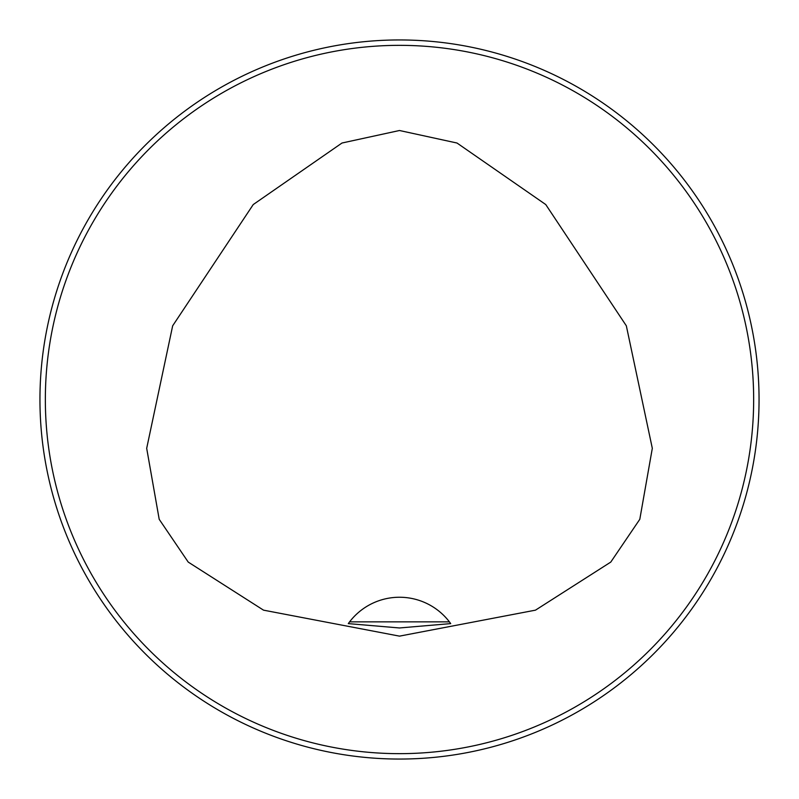 <?xml version="1.0" encoding="UTF-8"?>
<svg xmlns="http://www.w3.org/2000/svg" width="799" height="799" viewBox="0 0 799 799"><rect width="100%" height="100%" fill="white"/><g stroke="black" fill="none" stroke-linecap="round" stroke-linejoin="round"><path stroke-width="1.2" d="M759.05 399.5A359.55 359.55 0 0 1 219.725 710.88A359.55 359.55 0 0 1 219.725 88.12A359.55 359.55 0 0 1 759.05 399.5M55.73 504.848L57.488 510.421L55.73 504.848M294.152 743.27L288.579 741.512L294.152 743.27M293.842 55.83L292.963 56.1M55.73 294.152L57.488 288.579L55.73 294.152M743.27 294.152L741.512 288.579L743.27 294.152M504.848 55.73L510.421 57.488L504.848 55.73M505.158 743.17L506.037 742.9M743.27 504.848L741.512 510.421L743.27 504.848M399.5 627.964L348.294 623.61L349.582 621.862L449.418 621.862L450.706 623.61L399.5 627.964M349.582 621.862A62.921 62.921 0 0 1 449.418 621.862M399.5 130.507L341.992 143.021L253.243 204.554L172.664 325.812L146.686 448.329L159.201 519.3L188.224 562.087L263.52 610.156L399.5 636.134L535.48 610.156L610.776 562.087L639.799 519.3L652.314 448.329L626.336 325.812L545.757 204.554L457.008 143.021L399.5 130.507M753.657 399.5A354.157 354.157 0 0 0 222.422 92.794A354.157 354.157 0 0 0 222.422 706.206A354.157 354.157 0 0 0 753.657 399.5M449.757 622.321A62.921 62.921 0 0 1 450.276 623.01"/></g></svg>
